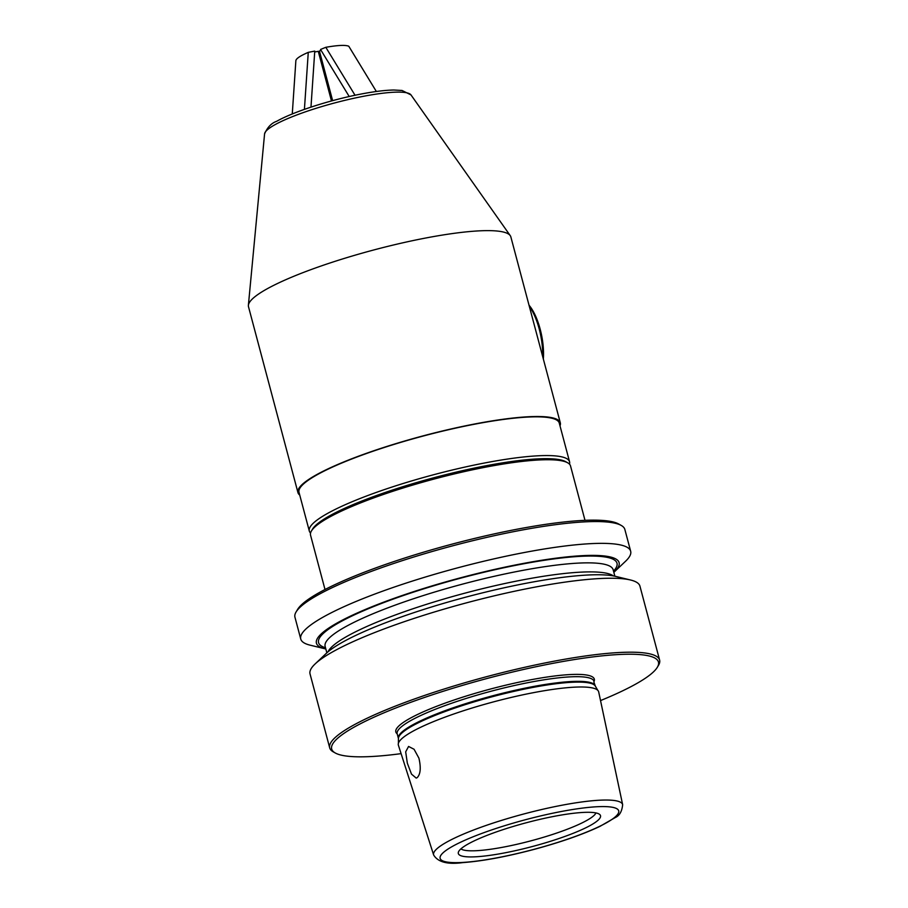 <?xml version="1.0" encoding="UTF-8"?>
<svg xmlns="http://www.w3.org/2000/svg" width="908" height="908" viewBox="0 0 908 908"><rect width="100%" height="100%" fill="white"/><g stroke="black" fill="none" stroke-linecap="round" stroke-linejoin="round"><path stroke-width="1.36" d="M310.547 533.041A134.656 22.45 -14.9 0 1 309.31 531.044A134.656 22.45 -14.9 0 1 316.949 520.148A134.656 22.45 -14.9 0 1 459.085 468.403A134.656 22.45 -14.9 0 1 569.566 461.797A134.656 22.45 -14.9 0 1 569.486 464.147M559.998 425.829A135.735 22.632 165.1 0 0 560.304 422.788L510.852 236.909A135.735 22.632 165.1 0 0 510.239 235.626A135.735 22.632 165.1 0 0 395.468 244.513A135.735 22.632 165.1 0 0 256.204 295.736A135.735 22.632 165.1 0 0 248.383 305.304A135.735 22.632 165.1 0 0 248.497 306.722L297.949 492.601A135.735 22.632 165.1 0 0 299.731 495.076M569.566 461.797L559.26 423.071A134.656 22.45 165.1 0 0 448.779 429.677A134.656 22.45 165.1 0 0 306.643 481.422A134.656 22.45 165.1 0 0 299.004 492.318L309.31 531.044M560.304 422.788A135.735 22.632 165.1 0 0 448.938 429.45A135.735 22.632 165.1 0 0 305.656 481.615A135.735 22.632 165.1 0 0 297.949 492.601M542.7 356.64A40.644 15.288 -101 0 0 529.296 306.234M543.347 359.035A39.01 14.676 -101 0 0 529.024 305.213M304.418 109.357L308.266 52.358C300.31 55.808 296.178 58.555 295.872 60.609L292.274 113.965M310.979 107.121L314.758 51.098L308.266 52.358M319.82 52.482L318.265 51.325L314.701 52.017M318.265 51.325L331.477 100.958M376.355 91.492L348.774 46.229C345.392 44.844 337.742 45.207 325.813 47.307L355.039 95.261M321.069 50.349L319.434 51.018L332.634 100.64M349.217 96.532L320.535 49.463L325.813 47.307M567.682 462.796L565.729 461.695A132.897 22.155 165.1 0 0 483.862 466.167A132.897 22.155 165.1 0 0 312.579 529.058L311.433 530.976A134.52 22.428 -14.9 0 1 484.804 467.314A134.52 22.428 -14.9 0 1 567.682 462.796A134.52 22.428 -14.9 0 1 570.53 465.963L585.002 520.341M325.007 589.519L310.536 535.141A134.52 22.428 -14.9 0 1 311.433 530.976M595.954 812.932A70.449 11.747 -14.9 0 1 504.859 846.846A70.449 11.747 -14.9 0 1 460.912 848.866M505.211 852.782A73.571 12.269 165.1 0 0 599.87 814.624A73.571 12.269 165.1 0 0 526.265 822.761A73.571 12.269 165.1 0 0 458.358 852.283A73.571 12.269 165.1 0 0 505.211 852.782M621.242 525.437L618.643 523.984A168.525 28.091 165.1 0 0 514.813 529.648A168.525 28.091 165.1 0 0 297.62 609.404L296.087 611.958A170.693 28.454 -14.9 0 1 516.084 531.18A170.693 28.454 -14.9 0 1 621.242 525.437A170.693 28.454 -14.9 0 1 624.852 529.455L630.663 551.258A170.693 28.454 -14.9 0 1 625.567 561.246L614.421 571.802A156.596 26.105 -14.9 0 1 613.842 572.346M325.824 648.982A156.596 26.105 -14.9 0 1 325.041 648.8L310.127 645.168A170.693 28.454 -14.9 0 1 300.752 639.039L294.952 617.236A170.693 28.454 -14.9 0 1 296.087 611.958M300.752 639.039A170.693 28.454 -14.9 0 1 521.884 552.983A170.693 28.454 -14.9 0 1 630.663 551.258M325.041 648.8A156.596 26.105 -14.9 0 1 360.964 611.345A156.596 26.105 -14.9 0 1 519.308 564.22A156.596 26.105 -14.9 0 1 614.421 571.802M329.706 747.874L310.037 673.918A170.693 28.454 -14.9 0 1 315.121 663.941L326.267 653.385A156.596 26.105 -14.9 0 1 524.461 583.583A156.596 26.105 -14.9 0 1 615.647 576.387L630.561 580.008A170.693 28.454 -14.9 0 1 639.936 586.137L659.617 660.093A170.693 28.454 165.1 0 0 550.838 661.819A170.693 28.454 165.1 0 0 329.706 747.874A170.693 28.454 165.1 0 0 333.327 751.892L335.268 752.982A169.07 28.182 -14.9 0 1 387.364 711.407A169.07 28.182 -14.9 0 1 550.713 663.759A169.07 28.182 -14.9 0 1 657.324 667.289A169.07 28.182 -14.9 0 1 600.529 700.579M657.324 667.289L658.482 665.371A170.693 28.454 165.1 0 0 659.617 660.093M401.098 753.64A169.07 28.182 -14.9 0 1 335.268 752.982M397.182 733.823A102.706 17.127 -14.9 0 1 401.654 723.631A102.706 17.127 -14.9 0 1 516.266 682.771A102.706 17.127 -14.9 0 1 594.082 681.431M315.121 663.941A170.693 28.454 -14.9 0 1 531.157 587.862A170.693 28.454 -14.9 0 1 630.561 580.008M622.65 804.692L598.69 691.93A103.637 17.275 165.1 0 0 494.066 701.736A103.637 17.275 165.1 0 0 398.396 745.23L433.649 854.984C437.906 862.135 447.644 864.677 462.876 862.6C482.409 861.159 506.051 856.777 533.802 849.468C560.452 842.272 582.471 834.588 599.859 826.416L615.329 817.506C619.54 815.679 621.98 811.411 622.65 804.692A97.792 16.31 165.1 0 0 560.304 805.544A97.792 16.31 165.1 0 0 433.649 854.984M417.203 777.623L416.204 778.088L411.494 774.127L407.34 763.197L405.683 751.858L408.566 746.455L414.059 749.259L418.917 758.157C421.108 767.737 420.54 774.229 417.203 777.623M268.95 128.527A75.897 12.655 165.1 0 0 264.58 133.873C267.451 127.256 271.481 123.068 276.679 121.297C293.647 111.616 330.421 99.937 359.999 94.25C373.653 91.583 384.924 90.176 393.822 90.017L402.028 90.471L410.995 94.92A75.897 12.655 165.1 0 0 346.822 99.88A75.897 12.655 165.1 0 0 268.95 128.527M559.827 811.786A92.378 15.402 -14.9 0 1 613.456 818.335A92.378 15.402 -14.9 0 1 499.014 857.436A92.378 15.402 -14.9 0 1 445.385 850.887A92.378 15.402 -14.9 0 1 559.827 811.786M326.857 652.841L325.132 646.394A149.014 24.845 -14.9 0 1 518.184 571.257A149.014 24.845 -14.9 0 1 613.15 569.759L613.093 569.554M613.513 571.121A154.439 25.753 165.1 0 0 518.593 564.753A154.439 25.753 165.1 0 0 364.119 610.505A154.439 25.753 165.1 0 0 325.507 647.756M613.377 575.899A149.014 24.845 165.1 0 0 520.59 580.291A149.014 24.845 165.1 0 0 327.992 651.83M593.843 681.931L595.33 686.107A101.98 17.002 165.1 0 0 530.635 687.855A101.98 17.002 165.1 0 0 404.31 731.019A101.98 17.002 165.1 0 0 398.419 738.499L398.396 743.357M595.308 686.051A101.878 16.98 165.1 0 0 530.385 687.084A101.878 16.98 165.1 0 0 404.196 730.202A101.878 16.98 165.1 0 0 398.419 738.442L398.419 738.499M594.07 681.397A101.878 16.98 165.1 0 0 529.148 682.43A101.878 16.98 165.1 0 0 402.959 725.549A101.878 16.98 165.1 0 0 397.182 733.789L398.419 738.442M264.58 133.873L248.383 305.304M410.995 94.92L510.239 235.626M614.864 576.205L613.15 569.759M595.33 686.107L597.77 690.307"/></g></svg>
